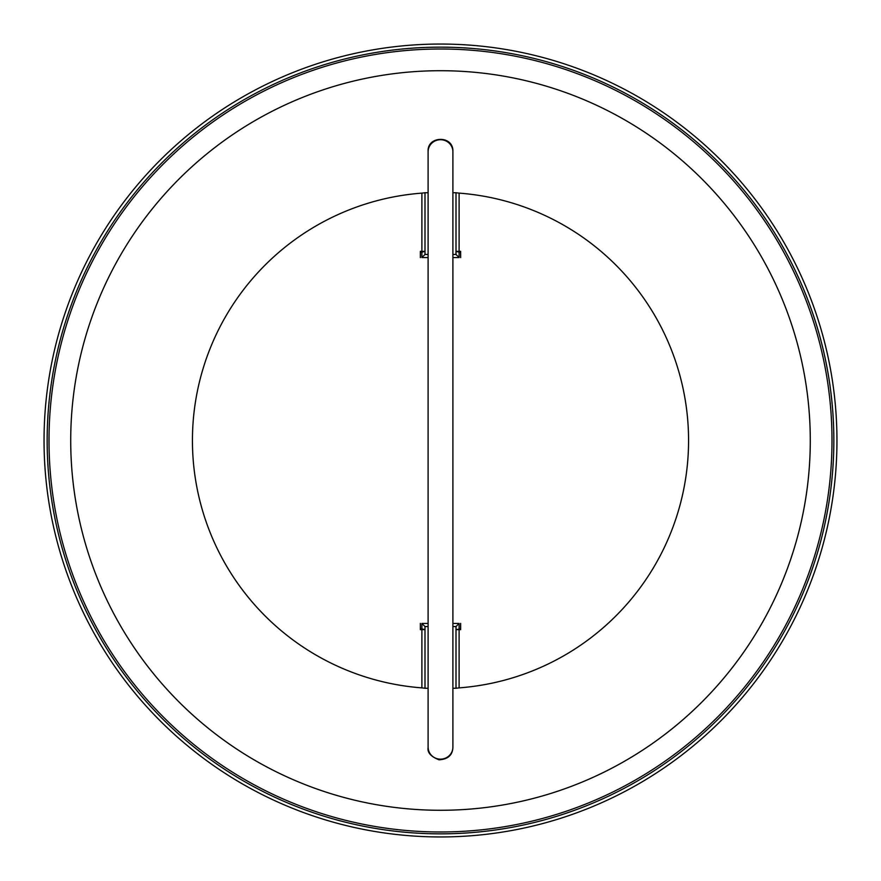 <?xml version="1.0" encoding="UTF-8"?>
<svg xmlns="http://www.w3.org/2000/svg" width="881" height="881" viewBox="0 0 881 881"><rect width="100%" height="100%" fill="white"/><g stroke="black" fill="none" stroke-linecap="round" stroke-linejoin="round"><path stroke-width="1.32" d="M440.5 831.983A391.483 391.483 0 0 1 101.458 244.753A391.483 391.483 0 0 1 779.542 244.753A391.483 391.483 0 0 1 440.5 831.983M440.5 47.156A393.344 393.344 0 0 1 833.844 440.5A393.344 393.344 0 0 1 440.5 833.844A393.344 393.344 0 0 1 47.156 440.5A393.344 393.344 0 0 1 440.5 47.156M440.5 836.95A396.45 396.45 0 0 1 97.163 242.275A396.45 396.45 0 0 1 783.837 242.275A396.45 396.45 0 0 1 440.5 836.95M459.1 629.651L456.006 629.651L460.598 628.825L460.653 623.396L460.653 629.651L459.1 629.651L459.1 687.874A248.068 248.068 0 0 0 688.568 440.5A248.068 248.068 0 0 0 459.1 193.126L459.1 251.349L456.006 251.349L459.1 252.175L459.1 257.549L456.006 254.444L452.9 254.444M452.9 626.556L456.006 626.556L459.1 623.451L459.1 628.825M459.1 252.175L460.598 252.175L460.653 257.604L460.653 251.349L459.1 251.349M428.1 254.444L424.994 254.444L421.9 257.549L421.9 252.175L420.402 252.175L420.347 257.604L420.347 251.349L421.9 251.349L421.9 193.126A248.068 248.068 0 0 0 192.432 440.5A248.068 248.068 0 0 0 421.9 687.874L421.9 629.651L424.994 629.651L421.9 628.825L421.9 623.451L424.994 626.556L428.1 626.556M421.9 252.175L424.994 251.349L421.9 251.349M421.9 629.651L420.347 629.651L420.347 623.396L420.402 628.825L421.9 628.825M456.006 626.556L456.006 688.259L452.9 688.259M428.1 688.259L424.994 688.259L424.994 626.556M424.994 254.444L424.994 192.741L428.1 192.741M452.9 192.741L456.006 192.741L456.006 254.444M459.1 687.874L456.006 688.259M421.9 193.126L424.994 192.741M459.1 193.126L456.006 192.741M421.9 687.874L424.994 688.259M440.5 810.278A369.778 369.778 0 0 1 120.257 255.611A369.778 369.778 0 0 1 760.744 255.611A369.778 369.778 0 0 1 440.5 810.278M452.9 747.121L452.9 151.752A12.4 12.037 -0 0 0 440.5 139.716A12.4 12.037 -0 0 0 428.1 151.752L428.1 747.121A12.4 12.037 0 0 0 440.5 759.158A12.4 12.037 0 0 0 452.9 747.121L452.9 735.084M421.9 623.451L428.1 623.451M452.9 623.451L459.1 623.451M459.1 257.549L452.9 257.549M428.1 257.549L421.9 257.549M452.9 747.297L452.9 747.484C452.548 755.138 447.933 759.246 439.046 759.807C430.886 756.647 427.23 752.539 428.1 747.484L428.1 747.297M452.9 151.565L452.9 151.378C453.462 135.024 427.153 135.74 428.1 151.378L428.1 151.565"/></g></svg>
